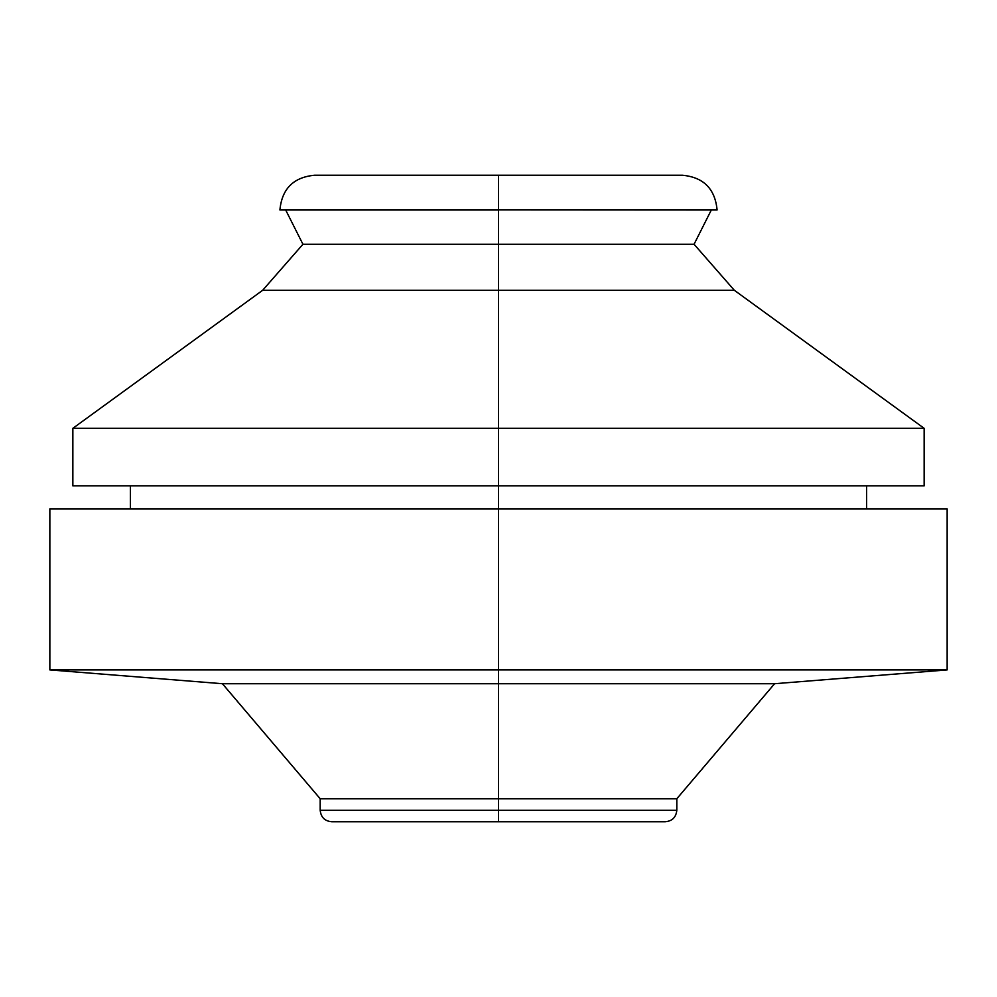 <?xml version="1.0" encoding="UTF-8"?>
<svg xmlns="http://www.w3.org/2000/svg" width="997" height="997" viewBox="0 0 997 997"><rect width="100%" height="100%" fill="white"/><g stroke="black" fill="none" stroke-linecap="round" stroke-linejoin="round"><path stroke-width="1.5" d="M924.144 485.851L72.856 485.851L498.5 485.851L498.5 428.324L72.856 428.324L498.5 428.324L498.5 290.277L262.672 290.277L498.5 290.277L498.5 244.265L302.938 244.265L498.5 244.265L498.5 209.981L279.933 209.981L717.067 209.756L498.5 209.756L498.5 175.248L498.5 209.756L279.933 209.756L717.067 209.756L498.5 209.756L498.5 810.249L676.813 810.249L676.813 798.747L498.5 798.747L676.813 798.747L774.594 683.718L498.5 683.718L774.594 683.718L947.15 669.909L498.5 669.909L947.15 669.909L947.15 508.856L498.5 508.856L498.5 485.851L924.144 485.851L924.144 428.324L498.5 428.324L924.144 428.324L734.328 290.277L498.5 290.277L734.328 290.277L694.062 244.265L498.5 244.265L694.062 244.265L711.322 209.981M676.813 810.249C676.091 817.253 672.252 821.092 665.311 821.752L331.689 821.752C324.748 821.092 320.909 817.253 320.187 810.249L676.813 810.249L498.5 810.249L498.5 821.752L498.5 810.249L320.187 810.249L498.5 810.249L498.5 508.856L49.85 508.856L947.15 508.856M717.067 209.981L279.933 209.756C281.989 188.782 293.492 177.279 314.441 175.248L682.559 175.248C703.508 177.279 715.011 188.782 717.067 209.756M320.187 810.249L320.187 798.747L498.5 798.747L320.187 798.747L222.406 683.718L498.5 683.718L222.406 683.718L49.85 669.909L498.5 669.909L49.85 669.909L49.85 508.856M866.617 508.856L866.617 485.851M285.678 209.981L302.938 244.265L262.672 290.277L72.856 428.324L72.856 485.851M130.383 508.856L130.383 485.851"/></g></svg>
